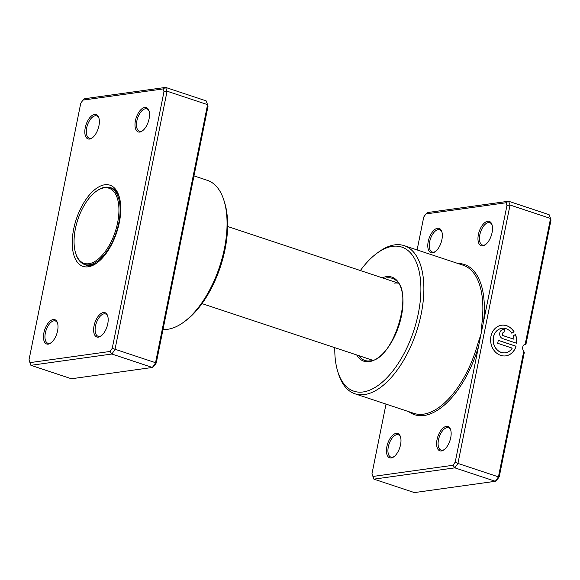 <?xml version="1.0" encoding="UTF-8"?>
<svg xmlns="http://www.w3.org/2000/svg" width="580" height="580" viewBox="0 0 580 580"><rect width="100%" height="100%" fill="white"/><g stroke="black" fill="none" stroke-linecap="round" stroke-linejoin="round"><path stroke-width="0.87" d="M30.029 362.616L30.899 365.313L71.412 378.762L152.366 367.466L155.469 363.051L207.575 104.647L208.024 106.234L156.266 362.942L154.07 366.067L152.366 367.466L111.86 354.025L30.899 365.313L29 359.941L30.029 362.616L110.04 351.458L112.237 348.326L163.995 91.625L162.965 88.95L82.962 100.108L80.758 103.233L29 359.941M139.78 132.044A12.832 6.38 108.4 0 1 135.416 120.698A12.832 6.38 108.4 0 1 144.739 107.438A12.832 6.38 108.4 0 1 149.038 110.91A12.832 6.38 108.4 0 1 142.412 130.877A12.832 6.38 108.4 0 1 139.78 132.044M149.183 111.454A11.759 5.844 -71.6 0 0 146.841 108.873A11.759 5.844 -71.6 0 0 145.413 108.757A11.759 5.844 -71.6 0 0 137.184 119.545A11.759 5.844 -71.6 0 0 139.432 131.196A11.759 5.844 -71.6 0 0 140.868 131.312A11.759 5.844 -71.6 0 0 142.854 130.529M98.426 337.132A12.832 6.38 108.4 0 1 94.062 325.779A12.832 6.38 108.4 0 1 103.385 312.519A12.832 6.38 108.4 0 1 107.684 315.991A12.832 6.38 108.4 0 1 101.058 335.958A12.832 6.38 108.4 0 1 98.426 337.132M107.837 316.535A11.759 5.844 -71.6 0 0 105.487 313.954A11.759 5.844 -71.6 0 0 104.059 313.838A11.759 5.844 -71.6 0 0 95.831 324.633A11.759 5.844 -71.6 0 0 98.085 336.277A11.759 5.844 -71.6 0 0 99.513 336.4A11.759 5.844 -71.6 0 0 101.5 335.61M48.256 344.129A12.832 6.38 108.4 0 1 43.899 332.775A12.832 6.38 108.4 0 1 53.215 319.515A12.832 6.38 108.4 0 1 57.514 322.988A12.832 6.38 108.4 0 1 50.888 342.954A12.832 6.38 108.4 0 1 48.256 344.129M57.667 323.531A11.759 5.844 -71.6 0 0 55.325 320.95A11.759 5.844 -71.6 0 0 53.889 320.834A11.759 5.844 -71.6 0 0 45.668 331.63A11.759 5.844 -71.6 0 0 47.915 343.28A11.759 5.844 -71.6 0 0 49.343 343.396A11.759 5.844 -71.6 0 0 51.33 342.613M89.61 139.048A12.832 6.38 108.4 0 1 85.245 127.694A12.832 6.38 108.4 0 1 94.569 114.434A12.832 6.38 108.4 0 1 98.868 117.907A12.832 6.38 108.4 0 1 92.242 137.873A12.832 6.38 108.4 0 1 89.61 139.048M99.021 118.45A11.759 5.844 -71.6 0 0 96.671 115.869A11.759 5.844 -71.6 0 0 95.243 115.753A11.759 5.844 -71.6 0 0 87.014 126.541A11.759 5.844 -71.6 0 0 89.262 138.192A11.759 5.844 -71.6 0 0 90.697 138.308A11.759 5.844 -71.6 0 0 92.684 137.525M224.032 200.694L224.663 202.746A75.915 37.729 108.4 0 1 185.462 320.878L183.729 322.146A78.053 38.788 -71.6 0 0 224.032 200.694A78.053 38.788 -71.6 0 0 207.379 180.344L193.981 175.892M163.016 329.447A78.053 38.788 -71.6 0 0 167.7 329.281A78.053 38.788 -71.6 0 0 183.729 322.146M88.225 266.8A42.768 21.257 108.4 0 1 73.696 228.962A42.768 21.257 108.4 0 1 104.77 184.766A42.768 21.257 108.4 0 1 119.096 196.337A42.768 21.257 108.4 0 1 97.005 262.892A42.768 21.257 108.4 0 1 88.225 266.8M83.208 263.856A40.629 20.191 -71.6 0 0 85.463 264.93A40.629 20.191 -71.6 0 0 90.4 265.336A40.629 20.191 -71.6 0 0 97.889 262.225M183.816 224.438A78.053 38.788 108.4 0 1 179.575 245.282M82.962 100.108L84.658 98.709L165.612 87.413L167.069 91.198L114.963 349.602L111.86 354.025L110.04 351.458M163.995 91.625L167.069 91.198L207.575 104.647L206.125 100.862L165.612 87.413L162.965 88.95M156.266 362.942L112.237 348.326M119.4 197.403A40.629 20.191 -71.6 0 0 111.055 187.804A40.629 20.191 -71.6 0 0 108.605 187.318M75.596 253.018L75.85 253.837A40.419 20.082 -71.6 0 0 84.47 264.371A40.419 20.082 -71.6 0 0 89.385 264.777A40.419 20.082 -71.6 0 0 117.66 227.686A40.419 20.082 -71.6 0 0 109.932 187.659A40.419 20.082 -71.6 0 0 105.016 187.253A40.419 20.082 -71.6 0 0 96.722 190.95L96.026 191.458A39.563 19.662 -71.6 0 0 75.596 253.018A39.563 19.662 -71.6 0 0 88.849 263.719A39.563 19.662 -71.6 0 0 117.588 222.843A39.563 19.662 -71.6 0 0 104.146 187.84A39.563 19.662 -71.6 0 0 96.026 191.458M386.019 404.108L371.976 473.766L373.005 476.441L453.009 465.276L455.206 462.151L478.58 346.231L477.173 345.854L481.088 333.797L482.118 321.32A78.053 38.788 -71.6 0 0 463.173 265.234L404.18 245.652A78.053 38.788 108.4 0 1 419.093 322.966A78.053 38.788 108.4 0 1 364.501 394.588A78.053 38.788 108.4 0 1 355.011 393.813A78.053 38.788 108.4 0 1 338.357 373.462L337.719 371.403A75.915 37.729 -71.6 0 0 363.152 391.957A75.915 37.729 -71.6 0 0 418.31 313.505A75.915 37.729 -71.6 0 0 392.508 246.34A75.915 37.729 -71.6 0 0 376.927 253.279A75.915 37.729 -71.6 0 0 360.383 270.548M505.339 352.807A12.368 10.425 -97.9 0 1 505.282 352.814A12.368 10.425 -97.9 0 1 493.384 337.183A12.368 10.425 -97.9 0 1 501.86 328.316A12.368 10.425 -97.9 0 1 501.917 328.309M511.821 333.254A12.368 10.425 82.1 0 0 501.975 328.302A12.368 10.425 82.1 0 0 493.5 337.168A12.368 10.425 82.1 0 0 505.39 352.792A12.368 10.425 82.1 0 0 512.227 348.13L497.698 343.302L498.292 340.337L516.055 346.231A15.457 13.028 -97.9 0 1 505.818 355.859A15.457 13.028 -97.9 0 1 490.955 336.32A15.457 13.028 -97.9 0 1 501.548 325.235A15.457 13.028 -97.9 0 1 514.054 331.738L511.821 333.254M505.76 355.866A15.457 13.028 82.1 0 0 515.939 346.253L516.055 346.231M502.708 338.64A4.64 3.908 -97.9 0 1 499.786 332.927A4.64 3.908 -97.9 0 1 502.969 329.599A4.64 3.908 -97.9 0 1 504.506 329.744L503.904 332.71A1.544 1.305 82.1 0 0 503.31 335.675L514.025 339.235A12.368 10.425 82.1 0 0 513.198 335.943L515.432 334.435A15.457 13.028 -97.9 0 1 516.649 343.266L502.708 338.64M514.025 339.235L503.193 335.689A1.544 1.305 -97.9 0 1 503.338 332.673M482.748 245.869A12.832 6.38 108.4 0 1 478.391 234.523A12.832 6.38 108.4 0 1 487.715 221.263A12.832 6.38 108.4 0 1 492.014 224.736A12.832 6.38 108.4 0 1 485.387 244.695A12.832 6.38 108.4 0 1 482.748 245.869M492.159 225.272A11.759 5.844 -71.6 0 0 489.817 222.698A11.759 5.844 -71.6 0 0 488.389 222.575A11.759 5.844 -71.6 0 0 480.16 233.37A11.759 5.844 -71.6 0 0 482.408 245.021A11.759 5.844 -71.6 0 0 483.836 245.137A11.759 5.844 -71.6 0 0 485.83 244.354M432.586 252.865A12.832 6.38 108.4 0 1 428.221 241.519A12.832 6.38 108.4 0 1 437.545 228.259A12.832 6.38 108.4 0 1 441.844 231.732A12.832 6.38 108.4 0 1 435.217 251.698A12.832 6.38 108.4 0 1 432.586 252.865M441.989 232.275A11.759 5.844 -71.6 0 0 439.647 229.694A11.759 5.844 -71.6 0 0 438.219 229.579A11.759 5.844 -71.6 0 0 429.99 240.367A11.759 5.844 -71.6 0 0 432.238 252.017A11.759 5.844 -71.6 0 0 433.673 252.133A11.759 5.844 -71.6 0 0 435.66 251.35M441.402 450.95A12.832 6.38 108.4 0 1 437.037 439.604A12.832 6.38 108.4 0 1 446.361 426.343A12.832 6.38 108.4 0 1 450.66 429.816A12.832 6.38 108.4 0 1 444.034 449.783A12.832 6.38 108.4 0 1 441.402 450.95M450.805 430.36A11.759 5.844 -71.6 0 0 448.463 427.779A11.759 5.844 -71.6 0 0 447.035 427.663A11.759 5.844 -71.6 0 0 438.806 438.451A11.759 5.844 -71.6 0 0 441.054 450.102A11.759 5.844 -71.6 0 0 442.489 450.218A11.759 5.844 -71.6 0 0 444.476 449.435M391.232 457.953A12.832 6.38 108.4 0 1 386.875 446.6A12.832 6.38 108.4 0 1 396.191 433.34A12.832 6.38 108.4 0 1 400.49 436.812A12.832 6.38 108.4 0 1 393.863 456.779A12.832 6.38 108.4 0 1 391.232 457.953M400.642 437.356A11.759 5.844 -71.6 0 0 398.3 434.775A11.759 5.844 -71.6 0 0 396.865 434.659A11.759 5.844 -71.6 0 0 388.643 445.454A11.759 5.844 -71.6 0 0 390.891 457.098A11.759 5.844 -71.6 0 0 392.319 457.221A11.759 5.844 -71.6 0 0 394.306 456.431M376.927 253.279L378.66 252.01A78.053 38.788 108.4 0 1 394.683 244.876A78.053 38.788 108.4 0 1 404.18 245.652M398.315 283.207A40.629 20.191 -71.6 0 0 394.494 283.105M408.777 411.655A79.119 39.324 108.4 0 0 424.176 415.49A79.119 39.324 108.4 0 0 478.58 346.231L506.971 205.45L510.045 205.023L457.939 463.427L498.445 476.869L523.784 351.219A4.277 3.603 -97.9 0 1 525.212 344.114L550.55 218.464L549.101 214.687L508.587 201.238L510.045 205.023L550.55 218.464L551 220.059L525.944 344.31L524.342 344.535M425.93 213.933L427.634 212.534L508.587 201.238L505.941 202.775L425.93 213.933L423.733 217.058L417.107 249.944M373.005 476.441L373.875 479.138L414.388 492.587L495.342 481.291L498.445 476.869L499.242 476.767L497.038 479.892L495.342 481.291L454.829 467.85L373.875 479.138L371.976 473.766M455.206 462.151L457.939 463.427L454.829 467.85L453.009 465.276M506.971 205.45L505.941 202.775M523.784 351.219L524.291 352.517L499.242 476.767M334.783 347.674A75.915 37.729 -71.6 0 0 337.719 371.403M525.944 344.31L525.212 344.114L525.944 344.31M503.802 332.681L504.506 329.744M504.39 329.759A4.64 3.908 82.1 0 0 502.911 329.607M516.541 343.229A15.457 13.028 82.1 0 0 515.337 334.5M511.792 333.21L514.054 331.738M513.945 331.76A15.457 13.028 82.1 0 0 501.49 325.242M515.939 346.253L498.285 340.387M457.946 263.494A79.119 39.324 108.4 0 1 483.597 321.371A1.066 0.362 6.3 0 1 482.118 321.32M382.285 277.82A44.312 22.025 108.4 0 1 386.403 276.645A44.312 22.025 108.4 0 1 401.462 315.853A44.312 22.025 108.4 0 1 369.264 361.652A44.312 22.025 108.4 0 1 356.685 354.938M358.65 355.591A43.282 21.511 -71.6 0 0 368.148 360.999L369.996 360.883C393.334 360.506 414.845 290.275 395.089 279.814A43.282 21.511 -71.6 0 0 386.853 277.856A43.282 21.511 -71.6 0 0 384.243 278.465M368.148 360.999A43.282 21.511 -71.6 0 0 369.888 360.905M355.011 393.813L414.004 413.395A78.053 38.788 -71.6 0 0 423.501 414.171A78.053 38.788 -71.6 0 0 477.173 345.854M398.25 283.12L227.599 226.483M372.657 360.238L202.007 303.608M112.955 188.66L109.932 187.659M87.493 265.379L84.47 264.371"/></g></svg>
